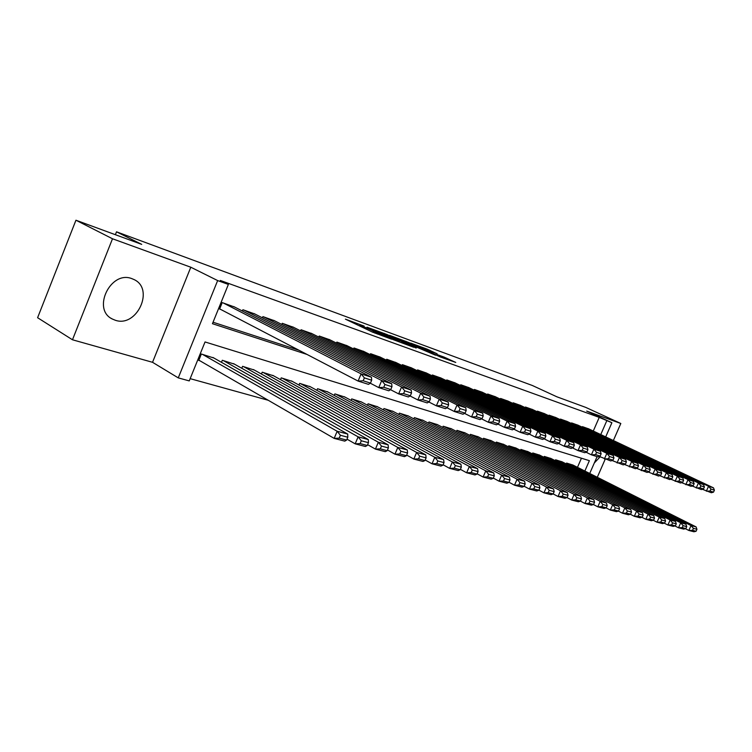 <?xml version="1.0" encoding="UTF-8"?>
<svg xmlns="http://www.w3.org/2000/svg" width="752" height="752" viewBox="0 0 752 752"><rect width="100%" height="100%" fill="white"/><g stroke="black" fill="none" stroke-linecap="round" stroke-linejoin="round"><path stroke-width="1.13" d="M364.156 326.105L345.403 319.139L372.202 331.989L391.66 339.227L361.834 325.86L360.133 324.817L364.156 326.105M131.882 278.644C110.61 270.09 91.631 309.457 112.377 319.036L115.291 320.249C136.789 327.881 154.79 289.153 134.147 279.603L131.882 278.644M437.119 353.816L427.089 349.107L410.714 343.109L440.155 356.909L455.768 362.445L444.094 357.097L436.903 354.493L443.558 357.867L434.703 354.286L416.025 345.309L437.119 353.816M593.29 431.028L599.231 417.388L611.893 422.718L605.698 436.893M75.943 220.223L112.499 238.769L72.474 339.772L37.6 317.72L75.943 220.223L141.705 244.372L116.513 231.813L532.378 385.503L556.884 396.802L585.789 407.415L620.814 423.489L586.701 411.09L611.893 422.718M72.474 339.772L152.534 362.304L190.801 267.223L112.499 238.769M190.801 267.223L217.648 280.571L228.373 284.435L212.449 323.698L307.06 354.455M599.231 417.388L220.327 280.449L228.373 284.435M387.092 334.565L366.995 327.186L393.221 339.65L413.835 347.302L387.092 334.565L386.716 335.477M389.592 335.336L408.881 342.564L435.549 355.207L411.654 345.046L406.409 343.156L416.176 348.063L389.536 335.458M597.295 477.276L605.2 459.19M613.369 440.522L620.814 423.489M234.652 307.051L222.216 302.605L219.603 309.053L220.656 309.41M254.928 314.026L242.896 309.73L242.379 311.008M274.555 320.775L262.909 316.62L262.41 317.842M293.562 327.317L282.282 323.294L281.812 324.45M311.986 333.653L301.054 329.752L300.593 330.861M329.846 339.801L319.243 336.022L318.801 337.075M347.161 345.751L336.877 342.094L336.464 343.1M363.968 351.541L353.985 347.979L353.59 348.956M380.286 357.153L370.595 353.703L370.21 354.624M396.125 362.605L386.716 359.249L386.34 360.142M411.523 367.897L402.376 364.645L402.019 365.5M426.487 373.048L417.595 369.89L417.257 370.708M441.039 378.059L432.391 374.985L432.062 375.774M455.195 382.928L446.782 379.939L446.462 380.7M468.966 387.665L460.779 384.761L460.468 385.485M482.38 392.281L474.409 389.451L474.108 390.156M495.436 396.774L487.672 394.02L487.39 394.697M508.164 401.154L500.597 398.466L500.315 399.124M520.553 405.422L513.184 402.799L512.92 403.439M532.642 409.577L525.46 407.029L525.197 407.64M544.429 413.638L537.417 411.147L537.163 411.739M555.925 417.595L549.092 415.17L548.838 415.734M567.14 421.449L560.466 419.09L560.231 419.644M578.091 425.218L571.576 422.915L571.341 423.451M213.042 322.223L299.108 350.31M582.198 427.164L582.424 426.647L588.778 428.903M190.153 378.651L268.21 400.261M577.48 467.321L581.446 458.212M213.916 358.027L201.357 354.023L198.763 360.415L199.825 360.734M221.473 362.323L222.31 360.274L234.464 364.147M241.787 368.273L242.586 366.327L254.355 370.069M261.452 374.045L262.213 372.184L273.615 375.812M280.505 379.628L281.229 377.861L292.284 381.377M298.967 385.052L299.663 383.37L310.379 386.772M316.874 390.316L317.541 388.709L327.938 392.008M334.245 395.43L334.884 393.888L344.971 397.084M351.099 400.393L351.72 398.908L361.515 402.01M367.465 405.206L368.066 403.786L377.579 406.804M383.37 409.896L383.943 408.533L393.193 411.457M398.823 414.446L399.378 413.139L408.364 415.978M413.844 418.873L414.38 417.614L423.122 420.387M428.461 423.188L428.969 421.975L437.485 424.664M442.674 427.38L443.172 426.215L451.454 428.828M456.511 431.46L456.99 430.341L465.056 432.889M469.991 435.446L470.451 434.355L478.31 436.837M483.113 439.318L483.564 438.275L491.216 440.691M495.897 443.097L496.329 442.091L503.793 444.441M508.361 446.782L508.784 445.804L516.06 448.098M520.516 450.373L520.92 449.433L528.017 451.661M532.369 453.879L532.764 452.967L539.682 455.139M543.931 457.291L544.316 456.417L551.066 458.541M555.211 460.638L555.587 459.782L562.176 461.85M566.228 463.89L566.594 463.063L573.033 465.084M116.513 231.813L115.366 234.699M584.859 471.034L589.38 460.666L205.042 341.953L189.241 380.907L178.262 377.88L217.648 280.571M152.534 362.304L178.262 377.88M597.088 456.624L589.728 473.478M600.763 434.562L606.742 420.857M594.306 462.988L600.115 456.84M370.67 328.605L393.653 339.622L399.632 341.831L382.072 333.277L370.67 328.605M403.57 341.088L394.546 337.441L404.914 342.367L410.15 344.256L403.57 341.088M198.866 360.17L334.179 438.388L337.159 431.253L202.429 354.333M212.966 357.482L347.734 434.073L347.809 437.232L340.402 435.276L339.208 438.134L346.625 440.07L347.809 437.232M346.625 440.07L344.773 441.142L334.179 438.388L339.208 438.134M340.402 435.276L337.159 431.253L347.734 434.073M233.675 306.553L371.507 377.241L361.11 373.876L358.102 381.076L363.178 380.766L370.473 383.078L371.667 380.221L364.382 377.88L363.178 380.766M219.669 308.893L358.102 381.076L368.527 384.366L370.473 383.078M223.269 302.971L361.11 373.876L364.382 377.88M371.667 380.221L371.507 377.241M347.001 439.159L355.179 443.84L358.121 436.837L223.335 360.584M233.543 363.63L368.311 439.553L368.452 442.674L361.317 440.785L360.142 443.595L367.286 445.457L368.452 442.674M367.286 445.457L365.397 446.5L355.179 443.84L360.142 443.595M361.317 440.785L358.121 436.837L368.311 439.553M367.615 444.667L375.427 449.104L378.322 442.223L243.582 366.628M253.462 369.57L388.154 444.846L388.361 447.919L381.471 446.105L380.315 448.859L387.205 450.655L388.361 447.919M387.205 450.655L385.287 451.661L375.427 449.104L380.315 448.859M381.471 446.105L378.322 442.223L388.154 444.846M387.496 449.969L394.96 454.17L397.817 447.421L263.181 372.475M272.75 375.333L407.302 449.95L407.565 452.986L400.919 451.238L399.782 453.935L406.428 455.674L407.565 452.986M406.428 455.674L404.473 456.643L394.96 454.17L399.782 453.935M400.919 451.238L397.817 447.421L407.302 449.95M406.682 455.073L413.816 459.068L416.627 452.431L282.169 378.143M291.438 380.916L425.792 454.875L426.102 457.874L419.691 456.182L418.563 458.842L424.983 460.515L426.102 457.874M424.983 460.515L423 461.446L413.816 459.068L418.563 458.842M419.691 456.182L416.627 452.431L425.792 454.875M253.988 313.546L391.736 383.783L381.715 380.54L378.754 387.6L383.755 387.299L390.777 389.536L391.952 386.725L384.939 384.479L383.755 387.299M370.275 383.21L378.754 387.6L388.793 390.777L390.777 389.536M243.921 310.078L381.715 380.54L384.939 384.479M391.952 386.725L391.736 383.783M273.643 320.314L411.231 390.091L401.577 386.96L398.654 393.888L403.58 393.606L410.348 395.759L411.513 393.005L404.745 390.833L403.58 393.606M390.514 389.696L398.654 393.888L408.345 396.953L410.348 395.759M263.896 316.959L401.577 386.96L404.745 390.833M411.513 393.005L411.231 390.091M292.678 326.866L430.05 396.172L420.725 393.155L417.849 399.961L422.709 399.688L429.242 401.765L430.379 399.058L423.855 396.962L422.709 399.688M410.028 395.956L417.849 399.961L427.202 402.912L429.242 401.765M283.241 323.623L420.725 393.155L423.855 396.962M430.379 399.058L430.05 396.172M311.131 333.221L448.211 402.047L439.215 399.133L436.376 405.817L441.161 405.554L447.468 407.556L448.596 404.896L442.298 402.875L441.161 405.554M428.847 401.982L436.376 405.817L445.4 408.674L447.468 407.556M301.975 330.072L439.215 399.133L442.298 402.875M448.596 404.896L448.211 402.047M425.2 460.008L432.033 463.796L434.797 457.272L300.574 383.642M309.561 386.321L443.652 459.632L444.018 462.602L437.814 460.967L436.705 463.57L442.909 465.187L444.018 462.602M442.909 465.187L440.907 466.099L432.033 463.796L436.705 463.57M437.814 460.967L434.797 457.272L443.652 459.632M329.009 339.378L465.761 407.725L457.066 404.905L454.274 411.476L458.983 411.212L465.074 413.149L466.193 410.545L460.102 408.59L458.983 411.212M447.017 407.8L454.274 411.476L462.988 414.23L465.074 413.149M320.136 336.323L457.066 404.905L460.102 408.59M466.193 410.545L465.761 407.725M443.097 464.764L449.63 468.364L452.366 461.954L318.416 388.972M327.139 391.576L460.929 464.238L461.333 467.161L455.336 465.582L454.246 468.148L460.243 469.709L461.333 467.161M460.243 469.709L458.212 470.583L449.63 468.364L454.246 468.148M455.336 465.582L452.366 461.954L460.929 464.238M346.352 345.356L482.728 413.205L474.315 410.489L471.56 416.937L476.204 416.693L482.098 418.563L483.198 415.997L477.313 414.108L476.204 416.693M464.567 413.412L471.56 416.937L479.992 419.607L482.098 418.563M337.751 342.386L474.315 410.489L477.313 414.108M483.198 415.997L482.728 413.205M460.393 469.351L466.654 472.782L469.342 466.475L335.74 394.142M344.2 396.671L477.623 468.684L478.075 471.579L472.275 470.047L471.194 472.576L477.003 474.089L478.075 471.579M477.003 474.089L474.954 474.935L466.654 472.782L471.194 472.576M472.275 470.047L469.342 466.475L477.623 468.684M363.188 351.146L499.131 418.516L490.99 415.884L488.283 422.229L492.861 421.985L498.557 423.799L499.638 421.27L493.942 419.447L492.861 421.985M481.534 418.845L488.283 422.229L496.433 424.805L498.557 423.799M354.831 348.27L490.99 415.884L493.942 419.447M499.638 421.27L499.131 418.516M477.125 473.798L483.113 477.05L485.773 470.855L352.547 399.162M360.763 401.615L493.791 472.989L494.28 475.856L488.668 474.371L487.606 476.853L493.218 478.319L494.28 475.856M493.218 478.319L491.15 479.137L483.113 477.05L487.606 476.853M488.668 474.371L485.773 470.855L493.791 472.989M379.525 356.777L514.998 423.649L507.13 421.101L504.451 427.343L508.972 427.108L514.481 428.856L515.552 426.375L510.044 424.607L508.972 427.108M497.946 424.09L504.451 427.343L512.338 429.834L514.481 428.856M371.413 353.985L507.13 421.101L510.044 424.607M515.552 426.375L514.998 423.649M493.321 478.084L499.055 481.186L501.678 475.095L368.865 404.031M376.855 406.418L509.442 477.163L509.969 479.992L504.536 478.554L503.483 480.998L508.925 482.417L509.969 479.992M508.925 482.417L506.839 483.207L499.055 481.186L503.483 480.998M504.536 478.554L501.678 475.095L509.442 477.163M395.383 362.238L530.367 428.621L522.743 426.149L520.102 432.287L524.558 432.062L529.897 433.754L530.95 431.319L525.62 429.608L524.558 432.062M513.823 429.157L520.102 432.287L527.744 434.703L529.897 433.754M387.515 359.522L522.743 426.149L525.62 429.608M530.95 431.319L530.367 428.621M509.001 482.239L514.5 485.2L517.085 479.203L384.723 408.768M392.488 411.081L524.605 481.205L525.159 483.997L519.895 482.605L518.861 485.012L524.135 486.384L525.159 483.997M524.135 486.384L522.038 487.155L514.5 485.2L518.861 485.012M519.895 482.605L517.085 479.203L524.605 481.205M410.799 367.549L545.256 433.434L537.868 431.046L535.264 437.081L539.663 436.856L544.833 438.501L545.867 436.104L540.707 434.44L539.663 436.856M529.192 434.064L535.264 437.081L542.662 439.422L544.833 438.501M403.147 364.908L537.868 431.046L540.707 434.44M545.867 436.104L545.256 433.434M524.182 486.262L529.455 489.082L532.012 483.179L400.13 413.365M407.678 415.621L539.306 485.125L539.889 487.879L534.785 486.535L533.77 488.894L538.874 490.229L539.889 487.879M538.874 490.229L536.768 490.981L529.455 489.082L533.77 488.894M534.785 486.535L532.012 483.179L539.306 485.125M425.782 372.71L559.685 438.096L552.523 435.784L549.956 441.725L554.29 441.509L559.3 443.107L560.325 440.738L555.324 439.13L554.29 441.509M544.081 438.82L549.956 441.725L557.129 443.99L559.3 443.107M418.347 370.144L552.523 435.784L555.324 439.13M560.325 440.738L559.685 438.096M538.902 490.154L543.959 492.842L546.488 487.033L415.113 417.839M422.455 420.03L553.557 488.922L554.177 491.648L549.223 490.342L548.217 492.673L553.171 493.961L554.177 491.648M553.171 493.961L551.047 494.684L543.959 492.842L548.217 492.673M549.223 490.342L546.488 487.033L553.557 488.922M440.362 377.72L573.673 442.618L566.735 440.381L564.188 446.227L568.474 446.021L573.334 447.562L574.349 445.24L569.49 443.68L568.474 446.021M558.51 443.426L564.188 446.227L571.153 448.427L573.334 447.562M433.124 375.229L566.735 440.381L569.49 443.68M574.349 445.24L573.673 442.618M454.528 382.608L587.246 447.008L580.506 444.836L578.006 450.589L582.227 450.392L586.945 451.886L587.942 449.602L583.232 448.089L582.227 450.392M572.498 447.891L578.006 450.589L584.755 452.723L586.945 451.886M447.496 380.183L580.506 444.836L583.232 448.089M587.942 449.602L587.246 447.008M468.327 387.355L600.416 451.275L593.873 449.16L591.401 454.828L595.575 454.631L600.152 456.088L601.139 453.832L596.562 452.366L595.575 454.631M586.071 452.225L591.401 454.828L597.953 456.896L600.152 456.088M461.474 384.996L593.873 449.16L596.562 452.366M601.139 453.832L600.416 451.275M553.181 493.932L558.031 496.499L560.522 490.774L429.693 422.192M436.827 424.325L567.384 492.607L568.033 495.305L563.229 494.036L562.233 496.329L567.036 497.58L568.033 495.305M567.036 497.58L564.912 498.285L558.031 496.499L562.233 496.329M563.229 494.036L560.522 490.774L567.384 492.607M567.017 497.589L571.689 500.042L574.143 494.402L443.868 426.422M450.824 428.499L580.807 496.179L581.475 498.849L576.812 497.617L575.825 499.873L580.497 501.095L581.475 498.849M580.497 501.095L578.363 501.772L571.689 500.042L575.825 499.873M576.812 497.617L574.143 494.402L580.807 496.179M580.422 501.114L584.943 503.483L587.368 497.927L457.677 430.548M464.435 432.569L593.836 499.657L594.531 502.289L590 501.095L589.032 503.323L593.563 504.498L594.531 502.289M593.563 504.498L591.42 505.165L584.943 503.483L589.032 503.323M590 501.095L587.368 497.927L593.836 499.657M481.75 391.98L613.2 455.411L606.855 453.353L604.411 458.946L608.528 458.748L612.974 460.168L613.952 457.94L609.505 456.511L608.528 458.748M599.25 456.426L610.774 460.957L612.974 460.168M475.085 389.677L606.855 453.353L609.505 456.511M613.952 457.94L613.2 455.411M593.441 504.536L597.812 506.82L600.209 501.349L471.119 434.562M477.708 436.527L606.497 503.032L607.212 505.635L602.813 504.479L601.854 506.669L606.253 507.816L607.212 505.635M606.253 507.816L604.11 508.455L597.812 506.82L601.854 506.669M602.813 504.479L600.209 501.349L606.497 503.032M494.825 396.483L625.626 459.425L619.46 457.432L617.044 462.931L621.114 462.753L625.429 464.125L626.388 461.935L622.073 460.544L621.114 462.753M612.034 460.497L623.229 464.886L625.429 464.125M488.33 394.245L619.46 457.432L622.073 460.544M626.388 461.935L625.626 459.425M606.084 507.863L610.323 510.072L612.692 504.677L484.203 438.463M490.624 440.381L618.802 506.303L619.535 508.888L615.268 507.76L614.318 509.912L618.595 511.031L619.535 508.888M618.595 511.031L616.443 511.661L610.323 510.072L614.318 509.912M615.268 507.76L612.692 504.677L618.802 506.303M507.562 400.863L637.696 463.326L631.699 461.39L629.321 466.813L633.334 466.635L637.536 467.97L638.486 465.808L634.293 464.463L633.334 466.635M624.461 464.463L635.327 468.712L637.536 467.97M501.236 398.692L631.699 461.39L634.293 464.463M638.486 465.808L637.696 463.326M618.37 511.097L622.487 513.231L624.827 507.91L496.959 442.279M503.22 444.141L630.759 509.489L631.52 512.046L627.365 510.946L626.425 513.08L630.59 514.161L631.52 512.046M630.59 514.161L628.437 514.772L622.487 513.231L626.425 513.08M627.365 510.946L624.827 507.91L630.759 509.489M519.97 405.14L649.427 467.124L643.599 465.244L641.249 470.592L645.216 470.414L649.296 471.711L650.236 469.577L646.156 468.27L645.216 470.414M636.53 468.308L647.087 472.435L649.296 471.711M513.804 403.016L643.599 465.244L646.156 468.27M650.236 469.577L649.427 467.124M630.317 514.236L634.312 516.295L636.624 511.059L509.395 445.992M515.496 447.807L642.396 512.591L643.176 515.12L639.134 514.058L638.204 516.154L642.246 517.207L643.176 515.12M642.246 517.207L640.102 517.799L634.312 516.295L638.204 516.154M639.134 514.058L636.624 511.059L642.396 512.591M532.078 409.304L660.839 470.818L655.18 468.985L652.849 474.258L656.769 474.089L660.735 475.349L661.666 473.243L657.699 471.974L656.769 474.089M648.271 472.049L658.536 476.054L660.735 475.349M526.062 407.236L655.18 468.985L657.699 471.974M661.666 473.243L660.839 470.818M641.935 517.291L645.808 519.284L648.092 514.114L521.521 449.611M527.472 451.388L653.714 515.609L654.513 518.109L650.574 517.075L649.662 519.143L653.601 520.168L654.513 518.109M653.601 520.168L651.448 520.741L645.808 519.284L649.662 519.143M650.574 517.075L648.092 514.114L653.714 515.609M543.875 413.374L671.95 474.409L666.432 472.623L664.138 477.821L668.011 477.661L671.865 478.883L672.786 476.815L668.923 475.574L668.011 477.661M659.683 475.687L669.665 479.569L671.865 478.883M538.009 411.353L666.432 472.623L668.923 475.574M672.786 476.815L671.95 474.409M653.244 520.262L657.004 522.189L659.269 517.094L533.347 453.136M539.146 454.875L664.74 518.551L665.548 521.023L661.713 520.008L660.811 522.048L664.646 523.054L665.548 521.023M664.646 523.054L662.493 523.608L657.004 522.189L660.811 522.048M661.713 520.008L659.269 517.094L664.74 518.551M555.38 417.332L682.76 477.905L677.392 476.166L675.117 481.299L678.943 481.13L682.703 482.323L683.606 480.284L679.855 479.08L678.943 481.13M670.793 479.221L680.494 483L682.703 482.323M549.665 415.367L677.392 476.166L679.855 479.08M683.606 480.284L682.76 477.905M664.251 523.157L667.908 525.018L670.135 519.989L544.88 456.586M550.549 458.278L675.465 521.409L676.283 523.853L672.561 522.866L671.668 524.887L675.399 525.855L676.283 523.853M675.399 525.855L673.247 526.4L667.908 525.018L671.668 524.887M672.561 522.866L670.135 519.989L675.465 521.409M566.613 421.205L693.278 481.308L688.052 479.616L685.805 484.673L689.584 484.514L693.25 485.679L694.143 483.668L690.486 482.493L689.584 484.514M681.603 482.662L691.041 486.328L693.25 485.679M561.03 419.278L688.052 479.616L690.486 482.493M694.143 483.668L693.278 481.308M674.967 525.968L678.52 527.772L680.729 522.809L556.142 459.942M561.669 461.596L685.918 524.191L686.755 526.616L683.117 525.657L682.233 527.641L685.871 528.59L686.755 526.616M685.871 528.59L683.728 529.126L678.52 527.772L682.233 527.641M683.117 525.657L680.729 522.809L685.918 524.191M577.574 424.974L703.524 484.617L698.439 482.972L696.22 487.963L699.952 487.813L703.515 488.941L704.408 486.958L700.845 485.811L699.952 487.813M692.122 486.008L701.315 489.58L703.515 488.941M572.122 423.103L698.439 482.972L700.845 485.811M704.408 486.958L703.524 484.617M685.401 528.703L688.86 530.461L691.041 525.554L567.13 463.223M572.535 464.839L696.098 526.908L696.944 529.305L693.41 528.365L692.536 530.329L696.079 531.25L696.944 529.305M696.079 531.25L693.927 531.777L688.86 530.461L692.536 530.329M693.41 528.365L691.041 525.554L696.098 526.908M588.271 428.659L713.507 487.851L708.553 486.243L706.354 491.169L710.048 491.018L713.526 492.128L714.4 490.163L710.931 489.054L710.048 491.018M702.377 489.27L711.326 492.748L713.526 492.128M582.96 426.826L708.553 486.243L710.931 489.054M714.4 490.163L713.507 487.851M361.421 326.847L361.834 325.86M363.583 327.881L363.996 326.885M372.851 332.29L373.443 330.852M375.013 333.174L375.37 332.299M377.307 334.02L377.589 333.352M383.915 334.151L384.234 333.371M405.779 342.132L406.089 341.389M408.524 343.429L408.881 342.564M443.642 358.178L444.094 357.097M446.462 359.212L446.867 358.262M426.798 349.802L427.089 349.107M429.505 351.005L429.824 350.253M112.377 319.036L111.23 318.369M359.635 326.001L360.086 324.93M373.105 332.403L373.556 331.341"/></g></svg>
